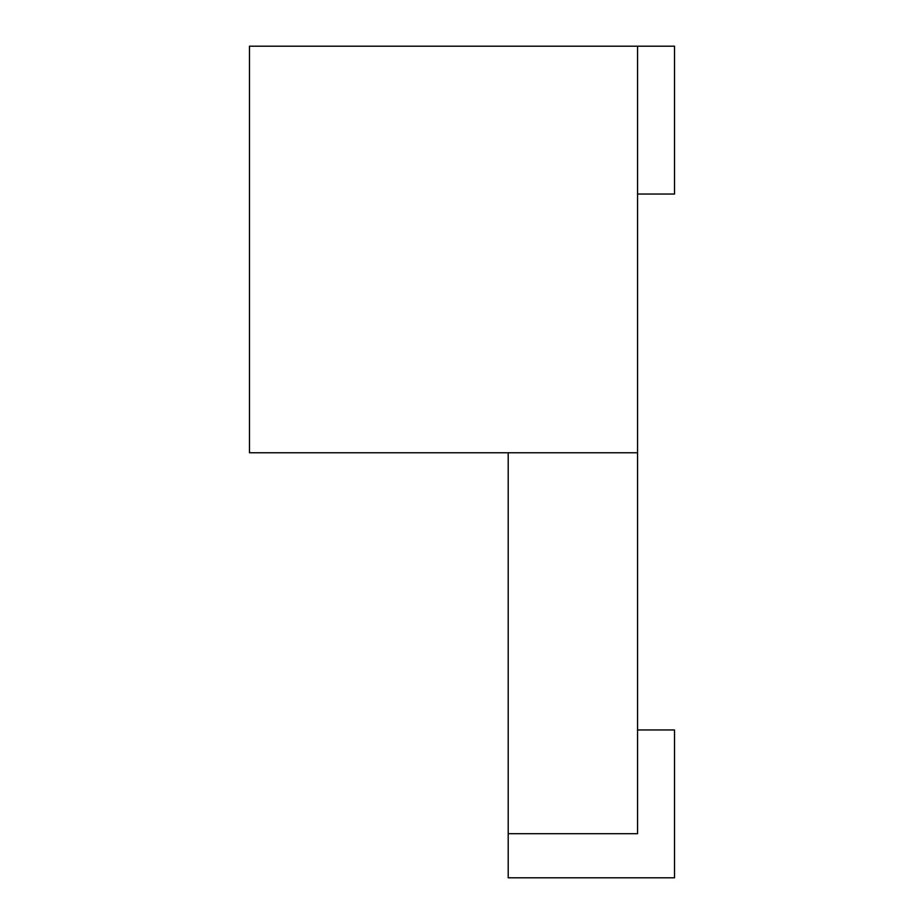 <?xml version="1.0" encoding="UTF-8"?>
<svg xmlns="http://www.w3.org/2000/svg" width="924" height="924" viewBox="0 0 924 924"><rect width="100%" height="100%" fill="white"/><g stroke="black" fill="none" stroke-linecap="round" stroke-linejoin="round"><path stroke-width="1.39" d="M637.56 729.96L674.52 729.96L674.52 877.8L508.2 877.8L508.2 833.702L637.56 833.702L637.56 46.2L674.52 46.2L674.52 194.04L637.56 194.04M637.56 452.76L249.48 452.76L249.48 46.2L637.56 46.2M508.2 452.76L508.2 833.702"/></g></svg>
